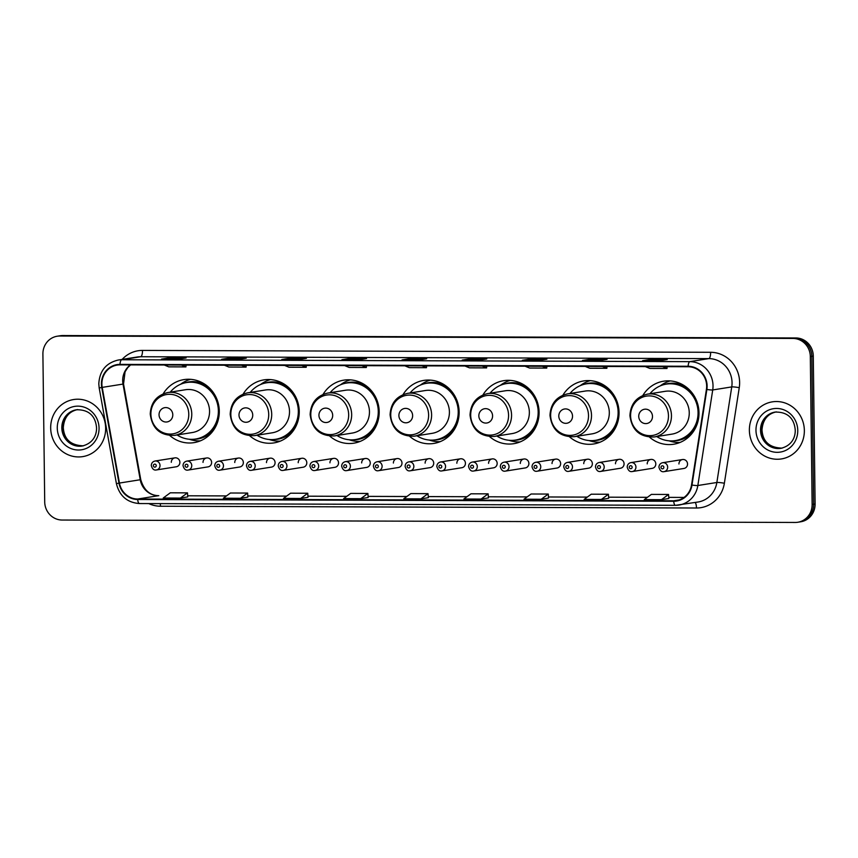 <?xml version="1.0" encoding="UTF-8"?>
<svg xmlns="http://www.w3.org/2000/svg" width="858" height="858" viewBox="0 0 858 858"><rect width="100%" height="100%" fill="white"/><g stroke="black" fill="none" stroke-linecap="round" stroke-linejoin="round"><path stroke-width="1.29" d="M649.527 437.151A31.907 30.32 -99.1 0 0 673.669 444.229A31.907 30.32 -99.1 0 0 698.991 412.816A31.907 30.32 -99.1 0 0 663.609 381.199A31.907 30.32 -99.1 0 0 642.867 395.441M569.573 436.883A31.907 30.32 -99.1 0 0 593.715 443.961A31.907 30.32 -99.1 0 0 619.047 412.548A31.907 30.32 -99.1 0 0 583.665 380.941A31.907 30.32 -99.1 0 0 562.923 395.173M489.628 436.625A31.907 30.32 -99.1 0 0 513.77 443.693A31.907 30.32 -99.1 0 0 539.092 412.29A31.907 30.32 -99.1 0 0 503.71 380.673A31.907 30.32 -99.1 0 0 482.968 394.905M409.674 436.357A31.907 30.32 -99.1 0 0 433.816 443.436A31.907 30.32 -99.1 0 0 459.148 412.022A31.907 30.32 -99.1 0 0 423.766 380.405A31.907 30.32 -99.1 0 0 403.024 394.648M329.729 436.089A31.907 30.32 -99.1 0 0 353.871 443.168A31.907 30.32 -99.1 0 0 379.193 411.754A31.907 30.32 -99.1 0 0 343.811 380.148A31.907 30.32 -99.1 0 0 323.069 394.38M249.775 435.832A31.907 30.32 -99.1 0 0 273.916 442.91A31.907 30.32 -99.1 0 0 299.249 411.497A31.907 30.32 -99.1 0 0 263.867 379.88A31.907 30.32 -99.1 0 0 243.125 394.112M169.83 435.564A31.907 30.32 -99.1 0 0 193.972 442.642A31.907 30.32 -99.1 0 0 219.294 411.229A31.907 30.32 -99.1 0 0 183.912 379.611A31.907 30.32 -99.1 0 0 163.17 393.854M206.617 457.968L186.744 461.132A4.515 4.29 80.9 0 1 191.752 465.604A4.515 4.29 80.9 0 1 188.159 470.055L208.033 466.881A4.515 4.29 -99.1 0 0 211.615 462.441A4.515 4.29 -99.1 0 0 206.617 457.968A4.515 4.29 -99.1 0 0 203.024 462.408M238.342 458.065L218.468 461.239A4.515 4.29 80.9 0 1 223.477 465.712A4.515 4.29 80.9 0 1 219.895 470.163L239.757 466.988A4.515 4.29 -99.1 0 0 243.35 462.548A4.515 4.29 -99.1 0 0 238.342 458.065A4.515 4.29 -99.1 0 0 234.76 462.516M270.066 458.172L250.193 461.347A4.515 4.29 80.9 0 1 255.201 465.819A4.515 4.29 80.9 0 1 251.619 470.259L271.493 467.095A4.515 4.29 -99.1 0 0 275.075 462.644A4.515 4.29 -99.1 0 0 270.066 458.172A4.515 4.29 -99.1 0 0 266.484 462.623M301.791 458.279L281.928 461.454A4.515 4.29 80.9 0 1 286.926 465.926A4.515 4.29 80.9 0 1 283.344 470.366L303.217 467.202A4.515 4.29 -99.1 0 0 306.799 462.752A4.515 4.29 -99.1 0 0 301.791 458.279A4.515 4.29 -99.1 0 0 298.209 462.719M333.526 458.386L313.653 461.55A4.515 4.29 80.9 0 1 318.661 466.033A4.515 4.29 80.9 0 1 315.079 470.474L334.942 467.299A4.515 4.29 -99.1 0 0 338.535 462.859A4.515 4.29 -99.1 0 0 333.526 458.386A4.515 4.29 -99.1 0 0 329.944 462.827M365.251 458.494L345.377 461.658A4.515 4.29 80.9 0 1 350.386 466.13A4.515 4.29 80.9 0 1 346.804 470.581L366.677 467.406A4.515 4.29 -99.1 0 0 370.259 462.966A4.515 4.29 -99.1 0 0 365.251 458.494A4.515 4.29 -99.1 0 0 361.668 462.934M396.975 458.59L377.112 461.765A4.515 4.29 80.9 0 1 382.11 466.237A4.515 4.29 80.9 0 1 378.528 470.688L398.402 467.513A4.515 4.29 -99.1 0 0 401.984 463.063A4.515 4.29 -99.1 0 0 396.975 458.59A4.515 4.29 -99.1 0 0 393.393 463.041M428.71 458.698L408.837 461.872A4.515 4.29 80.9 0 1 413.846 466.344A4.515 4.29 80.9 0 1 410.263 470.785L430.126 467.621A4.515 4.29 -99.1 0 0 433.708 463.17A4.515 4.29 -99.1 0 0 428.71 458.698A4.515 4.29 -99.1 0 0 425.118 463.148M460.435 458.805L440.562 461.979A4.515 4.29 80.9 0 1 445.57 466.452A4.515 4.29 80.9 0 1 441.988 470.892L461.861 467.717A4.515 4.29 -99.1 0 0 465.444 463.277A4.515 4.29 -99.1 0 0 460.435 458.805A4.515 4.29 -99.1 0 0 456.853 463.245M492.16 458.912L472.286 462.076A4.515 4.29 80.9 0 1 477.295 466.548A4.515 4.29 80.9 0 1 473.713 470.999L493.586 467.825A4.515 4.29 -99.1 0 0 497.168 463.384A4.515 4.29 -99.1 0 0 492.16 458.912A4.515 4.29 -99.1 0 0 488.577 463.352M523.884 459.009L504.021 462.183A4.515 4.29 80.9 0 1 509.03 466.655A4.515 4.29 80.9 0 1 505.437 471.106L525.311 467.932A4.515 4.29 -99.1 0 0 528.893 463.492A4.515 4.29 -99.1 0 0 523.884 459.009A4.515 4.29 -99.1 0 0 520.302 463.459M555.619 459.116L535.746 462.29A4.515 4.29 80.9 0 1 540.755 466.763A4.515 4.29 80.9 0 1 537.172 471.203L557.035 468.039A4.515 4.29 -99.1 0 0 560.628 463.588A4.515 4.29 -99.1 0 0 555.619 459.116A4.515 4.29 -99.1 0 0 552.037 463.567M587.344 459.223L567.47 462.398A4.515 4.29 80.9 0 1 572.479 466.87A4.515 4.29 80.9 0 1 568.897 471.31L588.77 468.146A4.515 4.29 -99.1 0 0 592.352 463.695A4.515 4.29 -99.1 0 0 587.344 459.223A4.515 4.29 -99.1 0 0 583.762 463.663M619.068 459.33L599.206 462.494A4.515 4.29 80.9 0 1 604.204 466.977A4.515 4.29 80.9 0 1 600.621 471.417L620.495 468.243A4.515 4.29 -99.1 0 0 624.077 463.803A4.515 4.29 -99.1 0 0 619.068 459.33A4.515 4.29 -99.1 0 0 615.486 463.77M650.804 459.438L630.93 462.601A4.515 4.29 80.9 0 1 635.939 467.074A4.515 4.29 80.9 0 1 632.357 471.525L652.219 468.35A4.515 4.29 -99.1 0 0 655.802 463.91A4.515 4.29 -99.1 0 0 650.804 459.438A4.515 4.29 -99.1 0 0 647.211 463.878M682.528 459.534L662.655 462.709A4.515 4.29 80.9 0 1 667.663 467.181A4.515 4.29 80.9 0 1 664.081 471.632L683.955 468.457A4.515 4.29 -99.1 0 0 687.537 464.006A4.515 4.29 -99.1 0 0 682.528 459.534A4.515 4.29 -99.1 0 0 678.946 463.985M174.882 457.861L155.008 461.025A4.515 4.29 80.9 0 1 160.017 465.508A4.515 4.29 80.9 0 1 156.435 469.948L176.308 466.773A4.515 4.29 -99.1 0 0 179.89 462.333A4.515 4.29 -99.1 0 0 174.882 457.861A4.515 4.29 -99.1 0 0 171.3 462.301M797.79 522.254L800.761 521.782A18.061 17.16 -99.1 0 0 815.1 504L813.287 356.059A18.061 17.16 -99.1 0 0 795.892 337.966L62.827 335.542A18.061 17.16 -99.1 0 0 60.21 335.746L58.719 335.982A18.061 17.16 -99.1 0 1 61.347 335.778A18.061 17.16 -99.1 0 0 58.719 335.982L57.239 336.218A18.061 17.16 -99.1 0 0 42.9 354L44.713 501.941A18.061 17.16 -99.1 0 0 62.108 520.034L795.173 522.458A18.061 17.16 -99.1 0 0 797.79 522.254A18.061 17.16 -99.1 0 0 812.129 504.472L810.317 356.542A18.061 17.16 -99.1 0 0 792.921 338.438L59.856 336.014A18.061 17.16 -99.1 0 0 57.239 336.218M792.921 338.438L61.347 335.778L794.401 338.202A18.061 17.16 -99.1 0 1 811.807 356.295A18.061 17.16 -99.1 0 0 794.401 338.202L795.892 337.966M812.129 504.472L813.609 504.236L811.807 356.295L813.609 504.236A18.061 17.16 -99.1 0 1 799.281 522.018A18.061 17.16 -99.1 0 0 813.609 504.236L815.1 504M50.676 427.992A28.904 27.456 -99.1 0 0 82.722 456.617A28.904 27.456 -99.1 0 0 105.652 428.174A28.904 27.456 -99.1 0 0 73.616 399.538A28.904 27.456 -99.1 0 0 50.676 427.992A28.904 27.456 -99.1 0 0 82.722 456.617A28.904 27.456 -99.1 0 0 105.652 428.174A28.904 27.456 -99.1 0 0 73.616 399.538A28.904 27.456 -99.1 0 0 50.676 427.992M749.377 430.298A28.904 27.456 -99.1 0 0 781.413 458.933A28.904 27.456 -99.1 0 0 804.354 430.48A28.904 27.456 -99.1 0 0 772.307 401.855A28.904 27.456 -99.1 0 0 749.377 430.298A28.904 27.456 -99.1 0 0 781.413 458.933A28.904 27.456 -99.1 0 0 804.354 430.48A28.904 27.456 -99.1 0 0 772.307 401.855A28.904 27.456 -99.1 0 0 749.377 430.298M101.888 384.041A19.262 18.308 80.9 0 1 117.181 365.079A19.262 18.308 80.9 0 1 119.981 364.864L688.095 366.741A19.262 18.308 80.9 0 1 706.424 389.382L691.537 484.952A19.262 18.308 80.9 0 1 676.479 500.579A19.262 18.308 80.9 0 1 673.68 500.793L137.677 499.024A19.262 18.308 80.9 0 1 119.434 483.054L102.209 387.387A19.262 18.308 80.9 0 1 101.888 384.041M101.426 384.041A19.745 18.758 -99.1 0 0 101.759 387.473L118.983 483.14A19.745 18.758 -99.1 0 0 137.677 499.495L673.691 501.276A19.745 18.758 -99.1 0 0 691.988 485.038L706.874 389.468A19.745 18.758 -99.1 0 0 688.095 366.259L119.97 364.382A19.745 18.758 -99.1 0 0 101.426 384.041M659.77 360.746L667.202 359.566L650.021 359.502L642.588 360.692L659.77 360.746M650.032 360.714L650.021 359.502M599.635 360.553L607.067 359.363L589.886 359.309L582.453 360.489L599.635 360.553M589.896 360.51L589.886 359.309M539.5 360.349L546.932 359.17L529.751 359.105L522.329 360.296L539.5 360.349L522.393 360.285A4.816 1.491 90.2 0 0 522.329 360.296M529.772 360.317L529.751 359.105M479.375 360.156L486.797 358.966L469.616 358.912L462.194 360.092L479.375 360.156M469.637 360.113L469.616 358.912M178.7 359.159L186.132 357.968L168.951 357.915L161.518 359.105L178.7 359.159M168.962 359.116L168.951 357.915M238.835 359.352L246.267 358.172L229.086 358.118L221.654 359.298L238.835 359.352M229.097 359.32L229.086 358.118M298.97 359.556L306.403 358.365L289.221 358.312L281.789 359.502L298.97 359.556M289.232 359.513L289.221 358.312M359.105 359.759L366.527 358.569L349.356 358.515L341.924 359.695L359.105 359.759L341.999 359.695A4.816 1.491 90.2 0 0 341.924 359.695M349.367 359.716L349.356 358.515M419.24 359.952L426.662 358.773L409.481 358.708L402.059 359.899L419.24 359.952M409.502 359.91L409.481 358.708M541.205 499.27L548.552 498.09L548.283 494.058L531.102 494.004L524.024 499.206L541.205 499.27L548.283 494.058M601.34 499.463L608.687 498.294L608.419 494.251L591.237 494.197L584.159 499.41L601.34 499.463L608.419 494.251M661.475 499.667L668.822 498.487L668.554 494.455L651.372 494.401L644.294 499.613L661.475 499.667L668.554 494.455M360.8 498.67L368.157 497.501L367.889 493.457L350.707 493.404L343.618 498.616L360.8 498.67L367.889 493.457M300.665 498.477L307.754 493.264L290.572 493.2L283.483 498.412L300.665 498.477L308.022 497.286M240.53 498.273L247.887 497.104L247.619 493.06L230.437 493.007L223.348 498.219L240.53 498.273L247.619 493.06M180.394 498.08L187.752 496.9L187.484 492.867L170.302 492.803L163.224 498.015L180.394 498.08L187.484 492.867M481.07 499.066L488.427 497.897L488.148 493.854L470.967 493.8L463.888 499.013L481.07 499.066L488.148 493.854M420.935 498.873L428.367 497.683L428.013 493.661L410.832 493.607L403.753 498.809L420.935 498.873L428.013 493.661M404.794 365.798L409.298 367.642L426.48 367.696L426.555 365.873M421.975 365.862L426.48 367.696M344.659 365.605L349.163 367.439L366.345 367.503L366.42 365.68M361.84 365.658L366.345 367.503M284.524 365.401L289.028 367.245L306.209 367.299L306.285 365.476M301.705 365.465L306.209 367.299M224.388 365.208L228.893 367.042L246.074 367.106L246.149 365.272M241.57 365.261L246.074 367.106M164.264 365.004L168.758 366.849L185.939 366.902L186.025 365.079M181.446 365.068L185.939 366.902M464.929 366.001L469.433 367.835L486.615 367.9L486.69 366.076M482.11 366.055L486.615 367.9M525.064 366.194L529.568 368.039L546.75 368.093L546.825 366.269M542.245 366.259L546.75 368.093M585.199 366.398L589.703 368.243L606.885 368.296L606.96 366.473M602.38 366.452L606.885 368.296M645.334 366.602L649.828 368.436L667.009 368.49L667.095 366.666M662.515 366.656L667.009 368.49M307.754 493.264L308.022 497.297M172.79 414.822A7.229 6.864 -99.1 0 0 165.83 407.582A7.229 6.864 -99.1 0 0 159.041 414.779A7.229 6.864 -99.1 0 0 166.002 422.018A7.229 6.864 -99.1 0 0 172.79 414.822M174.56 435.371L192.364 432.529A21.675 20.592 -99.1 0 0 209.556 411.196A21.675 20.592 -99.1 0 0 185.532 389.725L167.728 392.567C156.757 395.206 150.922 402.348 150.236 413.996C152.145 428.678 160.253 435.81 174.56 435.371A21.675 20.592 -99.1 0 0 191.763 414.039A21.675 20.592 -99.1 0 0 167.728 392.567M177.08 434.974A28.604 27.166 -99.1 0 0 195.678 439.017A28.604 27.166 -99.1 0 0 218.372 410.864A28.604 27.166 -99.1 0 0 186.669 382.529A28.604 27.166 -99.1 0 0 170.249 392.16M195.678 439.017L196.418 438.899A28.604 27.166 -99.1 0 0 219.122 410.746A28.604 27.166 -99.1 0 0 187.409 382.411L186.669 382.529M200.354 440.851A31.306 29.74 80.9 0 1 189.843 439.414L189.296 439.232M180.523 384.309L180.995 383.966A31.306 29.74 80.9 0 1 190.54 379.333M252.735 415.09A7.229 6.864 -99.1 0 0 245.774 407.85A7.229 6.864 -99.1 0 0 238.996 415.047A7.229 6.864 -99.1 0 0 245.956 422.286A7.229 6.864 -99.1 0 0 252.735 415.09M254.504 435.639L272.308 432.797A21.675 20.592 -99.1 0 0 289.511 411.465A21.675 20.592 -99.1 0 0 265.476 389.982L247.672 392.825C236.701 395.474 230.866 402.616 230.18 414.253C232.089 428.946 240.197 436.068 254.504 435.639A21.675 20.592 -99.1 0 0 271.707 414.296A21.675 20.592 -99.1 0 0 247.672 392.825M257.035 435.231A28.604 27.166 -99.1 0 0 275.632 439.275A28.604 27.166 -99.1 0 0 298.327 411.121A28.604 27.166 -99.1 0 0 266.613 382.797A28.604 27.166 -99.1 0 0 250.204 392.428M275.632 439.275L276.373 439.157A28.604 27.166 -99.1 0 0 299.067 411.003A28.604 27.166 -99.1 0 0 267.353 382.679L266.613 382.797M280.309 441.119A31.306 29.74 80.9 0 1 269.798 439.682L269.24 439.5M260.478 384.577L260.95 384.223A31.306 29.74 80.9 0 1 270.484 379.59M332.69 415.358A7.229 6.864 -99.1 0 0 325.729 408.118A7.229 6.864 -99.1 0 0 318.94 415.304A7.229 6.864 -99.1 0 0 325.901 422.544A7.229 6.864 -99.1 0 0 332.69 415.358M334.459 435.907L352.263 433.065A21.675 20.592 -99.1 0 0 369.455 411.722A21.675 20.592 -99.1 0 0 345.431 390.251L327.627 393.093C316.656 395.742 310.821 402.885 310.135 414.521C312.044 429.204 320.152 436.336 334.459 435.907A21.675 20.592 -99.1 0 0 351.662 414.564A21.675 20.592 -99.1 0 0 327.627 393.093M336.979 435.499A28.604 27.166 -99.1 0 0 355.577 439.543A28.604 27.166 -99.1 0 0 378.271 411.39A28.604 27.166 -99.1 0 0 346.568 383.054A28.604 27.166 -99.1 0 0 330.148 392.685M355.577 439.543L356.317 439.425A28.604 27.166 -99.1 0 0 379.022 411.272A28.604 27.166 -99.1 0 0 347.308 382.936L346.568 383.054M360.253 441.377A31.306 29.74 80.9 0 1 349.742 439.95L349.185 439.768M340.422 384.834L340.894 384.491A31.306 29.74 80.9 0 1 350.439 379.858M412.634 415.615A7.229 6.864 -99.1 0 0 405.673 408.376A7.229 6.864 -99.1 0 0 398.895 415.572A7.229 6.864 -99.1 0 0 405.855 422.812A7.229 6.864 -99.1 0 0 412.634 415.615M414.403 436.164L432.207 433.322A21.675 20.592 -99.1 0 0 449.41 411.99A21.675 20.592 -99.1 0 0 425.375 390.519L407.571 393.361C396.6 395.999 390.765 403.142 390.079 414.789C391.988 429.472 400.096 436.593 414.403 436.164A21.675 20.592 -99.1 0 0 431.606 414.832A21.675 20.592 -99.1 0 0 407.571 393.361M416.934 435.767A28.604 27.166 -99.1 0 0 435.532 439.811A28.604 27.166 -99.1 0 0 458.226 411.658A28.604 27.166 -99.1 0 0 426.512 383.322A28.604 27.166 -99.1 0 0 410.103 392.953M435.532 439.811L436.272 439.693A28.604 27.166 -99.1 0 0 458.966 411.54A28.604 27.166 -99.1 0 0 427.252 383.204L426.512 383.322M440.208 441.645A31.306 29.74 80.9 0 1 429.697 440.208L429.139 440.025M420.377 385.103L420.849 384.759A31.306 29.74 80.9 0 1 430.384 380.126M492.589 415.883A7.229 6.864 -99.1 0 0 485.628 408.644A7.229 6.864 -99.1 0 0 478.839 415.84A7.229 6.864 -99.1 0 0 485.8 423.08A7.229 6.864 -99.1 0 0 492.589 415.883M494.358 436.432L512.151 433.59A21.675 20.592 -99.1 0 0 529.354 412.258A21.675 20.592 -99.1 0 0 505.33 390.776L487.526 393.618C476.555 396.267 470.72 403.41 470.023 415.047C471.943 429.74 480.051 436.861 494.358 436.432A21.675 20.592 -99.1 0 0 511.561 415.09A21.675 20.592 -99.1 0 0 487.526 393.618M496.879 436.025A28.604 27.166 -99.1 0 0 515.476 440.068A28.604 27.166 -99.1 0 0 538.17 411.915A28.604 27.166 -99.1 0 0 506.467 383.59A28.604 27.166 -99.1 0 0 490.047 393.221M515.476 440.068L516.216 439.95A28.604 27.166 -99.1 0 0 538.921 411.797A28.604 27.166 -99.1 0 0 507.207 383.472L506.467 383.59M520.152 441.913A31.306 29.74 80.9 0 1 509.641 440.476L509.084 440.293M500.321 385.371L500.793 385.017A31.306 29.74 80.9 0 1 510.338 380.384M572.533 416.151A7.229 6.864 -99.1 0 0 565.572 408.912A7.229 6.864 -99.1 0 0 558.794 416.098A7.229 6.864 -99.1 0 0 565.754 423.337A7.229 6.864 -99.1 0 0 572.533 416.151M574.302 436.701L592.106 433.858A21.675 20.592 -99.1 0 0 609.309 412.516A21.675 20.592 -99.1 0 0 585.274 391.044L567.47 393.886C556.499 396.535 550.664 403.678 549.978 415.315C551.887 429.997 559.995 437.13 574.302 436.701A21.675 20.592 -99.1 0 0 591.505 415.358A21.675 20.592 -99.1 0 0 567.47 393.886M576.833 436.293A28.604 27.166 -99.1 0 0 595.42 440.336A28.604 27.166 -99.1 0 0 618.125 412.183A28.604 27.166 -99.1 0 0 586.411 383.848A28.604 27.166 -99.1 0 0 570.002 393.479M595.42 440.336L596.171 440.218A28.604 27.166 -99.1 0 0 618.865 412.065A28.604 27.166 -99.1 0 0 587.151 383.73L586.411 383.848M600.107 442.17A31.306 29.74 80.9 0 1 589.596 440.744L589.038 440.551M580.276 385.628L580.737 385.285A31.306 29.74 80.9 0 1 590.283 380.652M652.488 416.409A7.229 6.864 -99.1 0 0 645.527 409.169A7.229 6.864 -99.1 0 0 638.738 416.366A7.229 6.864 -99.1 0 0 645.699 423.605A7.229 6.864 -99.1 0 0 652.488 416.409M654.257 436.958L672.05 434.116A21.675 20.592 -99.1 0 0 689.253 412.784A21.675 20.592 -99.1 0 0 665.229 391.312L647.425 394.154C636.454 396.793 630.619 403.936 629.922 415.583C631.842 430.266 639.95 437.387 654.257 436.958A21.675 20.592 -99.1 0 0 671.46 415.626A21.675 20.592 -99.1 0 0 647.425 394.154M656.778 436.561A28.604 27.166 -99.1 0 0 675.375 440.604A28.604 27.166 -99.1 0 0 698.069 412.451A28.604 27.166 -99.1 0 0 666.366 384.116A28.604 27.166 -99.1 0 0 649.946 393.747M675.375 440.604L676.115 440.486A28.604 27.166 -99.1 0 0 698.809 412.333A28.604 27.166 -99.1 0 0 667.106 383.998L666.366 384.116M680.051 442.438A31.306 29.74 80.9 0 1 669.54 441.001L668.983 440.819M660.22 385.896L660.692 385.553A31.306 29.74 80.9 0 1 670.237 380.92M62.827 335.542L59.856 336.014M813.287 356.059L810.317 356.542M130.437 364.897A19.262 18.308 -99.1 0 0 122.683 380.727A19.262 18.308 -99.1 0 0 123.005 384.062L140.229 479.74A19.262 18.308 -99.1 0 0 158.473 495.699L158.644 495.688A10.843 3.346 -89.8 0 1 158.805 495.699M122.126 359.405A30.105 28.604 80.9 0 1 142.503 350.418L710.628 352.295A6.017 1.855 -89.8 0 1 708.837 358.612L140.723 356.735A24.088 22.876 -99.1 0 0 137.216 357.003L118.2 360.038A24.088 22.876 80.9 0 1 121.707 359.759A6.017 1.855 90.2 0 0 119.97 364.382M710.628 352.295A30.105 28.604 80.9 0 1 739.628 382.464A30.105 28.604 80.9 0 1 739.253 387.677L724.366 483.247A30.105 28.604 80.9 0 1 696.471 508L160.457 506.231A30.105 28.604 80.9 0 1 148.766 503.582M732.046 382.743A24.088 22.876 -99.1 0 0 708.837 358.612L689.821 361.647A24.088 22.876 80.9 0 1 712.73 389.95L697.844 485.51A24.088 22.876 80.9 0 1 679.021 505.051A24.088 22.876 80.9 0 1 675.525 505.319A6.017 1.855 90.2 0 1 675.428 505.33L698.037 502.016A24.088 22.876 -99.1 0 0 716.859 482.486L731.745 386.915A24.088 22.876 -99.1 0 0 732.046 382.743M118.2 360.038C106.027 362.977 99.56 370.903 98.799 383.837L99.185 387.966L101.759 387.473M675.332 505.319L139.511 503.549A6.017 1.855 -89.8 0 1 139.425 503.549A6.017 1.855 -89.8 0 1 137.677 499.495M673.691 501.276A6.017 1.855 90.2 0 0 675.428 505.33L139.425 503.549C127.177 502.595 119.509 495.956 116.409 483.633L118.983 483.14M691.988 485.038A6.017 0.611 8.9 0 0 697.844 485.51L716.859 482.486A6.017 0.611 -171.1 0 1 724.366 483.247M706.874 389.468A6.017 0.611 8.9 0 0 712.73 389.95L731.745 386.915A6.017 0.611 -171.1 0 1 739.253 387.677M688.095 366.259A6.017 1.855 -89.8 0 1 689.821 361.647L121.707 359.759L140.723 356.735A6.017 1.855 -89.8 0 0 142.503 350.418M160.242 503.625A6.017 1.855 -89.8 0 1 160.457 506.231M695.109 502.477A6.017 1.855 -89.8 0 1 696.471 508M673.68 500.793L679.214 499.914M102.209 387.387L123.541 383.998L140.766 479.665L119.434 483.054M137.677 499.024L158.473 495.699A10.843 3.346 -89.8 0 1 158.644 495.688C149.839 495.441 143.876 490.1 140.766 479.665M187.677 495.795L226.469 495.924M286.615 496.106L247.812 495.978L286.604 496.128M307.947 496.192L346.739 496.321L307.947 496.181M368.082 496.396L406.864 496.525M428.217 496.589L466.999 496.718L428.217 496.578M527.155 496.911L488.352 496.782L527.134 496.921M587.29 497.104L548.476 496.975L587.269 497.114M608.612 497.19L647.404 497.318L608.612 497.179M668.747 497.383L684.03 497.436L668.747 497.372M77.038 409.695A18.35 17.439 -99.1 0 0 63.127 427.638A18.35 17.439 -99.1 0 0 82.818 445.913M61.819 427.842A18.35 17.439 -99.1 0 0 82.175 446.031C93.243 443.339 96.622 434.995 96.557 428.013C95.903 419.294 91.677 409.405 76.383 409.781A18.35 17.439 -99.1 0 0 61.819 427.842M99.056 428.153A21.965 20.871 -99.1 0 0 77.896 406.145A21.965 20.871 -99.1 0 0 57.271 428.013A21.965 20.871 -99.1 0 0 78.432 450.021A21.965 20.871 -99.1 0 0 99.056 428.153M188.771 414.242A19.916 18.919 -99.1 0 0 169.584 394.294A19.916 18.919 -99.1 0 0 150.89 414.114A19.916 18.919 -99.1 0 0 170.077 434.062A19.916 18.919 -99.1 0 0 188.771 414.242M206.456 385.392A28.872 27.424 -99.1 0 0 184.427 382.99M193.404 439.275A28.872 27.424 -99.1 0 0 213.599 430.137M268.715 414.5A19.916 18.919 -99.1 0 0 249.539 394.551A19.916 18.919 -99.1 0 0 230.834 414.382A19.916 18.919 -99.1 0 0 250.021 434.33A19.916 18.919 -99.1 0 0 268.715 414.5M286.411 385.66A28.872 27.424 -99.1 0 0 264.371 383.258M273.359 439.543A28.872 27.424 -99.1 0 0 293.543 430.394M348.67 414.768A19.916 18.919 -99.1 0 0 329.483 394.819A19.916 18.919 -99.1 0 0 310.789 414.639A19.916 18.919 -99.1 0 0 329.965 434.598A19.916 18.919 -99.1 0 0 348.67 414.768M366.355 385.918A28.872 27.424 -99.1 0 0 344.326 383.515M353.303 439.8A28.872 27.424 -99.1 0 0 373.498 430.662M428.614 415.036A19.916 18.919 -99.1 0 0 409.438 395.088A19.916 18.919 -99.1 0 0 390.733 414.907A19.916 18.919 -99.1 0 0 409.92 434.856A19.916 18.919 -99.1 0 0 428.614 415.036M446.31 386.186A28.872 27.424 -99.1 0 0 424.27 383.783M433.258 440.068A28.872 27.424 -99.1 0 0 453.442 430.93M508.569 415.293A19.916 18.919 -99.1 0 0 489.382 395.345A19.916 18.919 -99.1 0 0 470.688 415.175A19.916 18.919 -99.1 0 0 489.864 435.124A19.916 18.919 -99.1 0 0 508.569 415.293M526.254 386.454A28.872 27.424 -99.1 0 0 504.225 384.052M513.202 440.336A28.872 27.424 -99.1 0 0 533.397 431.188M588.513 415.562A19.916 18.919 -99.1 0 0 569.337 395.613A19.916 18.919 -99.1 0 0 550.632 415.433A19.916 18.919 -99.1 0 0 569.819 435.392A19.916 18.919 -99.1 0 0 588.513 415.562M606.209 386.711A28.872 27.424 -99.1 0 0 584.169 384.309M593.146 440.594A28.872 27.424 -99.1 0 0 613.341 431.456M668.468 415.83A19.916 18.919 -99.1 0 0 649.281 395.881A19.916 18.919 -99.1 0 0 630.587 415.701A19.916 18.919 -99.1 0 0 649.763 435.649A19.916 18.919 -99.1 0 0 668.468 415.83M686.153 386.979A28.872 27.424 -99.1 0 0 664.124 384.577M673.101 440.862A28.872 27.424 -99.1 0 0 693.296 431.724M775.729 412.001A18.35 17.439 -99.1 0 0 761.818 429.955A18.35 17.439 -99.1 0 0 781.509 448.219M760.52 430.158A18.35 17.439 -99.1 0 0 780.866 448.337C791.945 445.656 795.312 437.301 795.259 430.33C794.594 421.6 790.379 411.722 775.085 412.087A18.35 17.439 -99.1 0 0 760.52 430.158M797.758 430.459A21.965 20.871 -99.1 0 0 776.597 408.451A21.965 20.871 -99.1 0 0 755.973 430.319A21.965 20.871 -99.1 0 0 777.134 452.327A21.965 20.871 -99.1 0 0 797.758 430.459M156.231 465.647A1.501 1.426 -99.1 0 0 154.783 464.135A1.501 1.426 -99.1 0 0 153.368 465.637A1.501 1.426 -99.1 0 0 154.815 467.138A1.501 1.426 -99.1 0 0 156.231 465.647M187.956 465.744A1.501 1.426 -99.1 0 0 186.508 464.242A1.501 1.426 -99.1 0 0 185.092 465.733A1.501 1.426 -99.1 0 0 186.54 467.245A1.501 1.426 -99.1 0 0 187.956 465.744M219.68 465.851A1.501 1.426 -99.1 0 0 218.232 464.339A1.501 1.426 -99.1 0 0 216.817 465.84A1.501 1.426 -99.1 0 0 218.275 467.353A1.501 1.426 -99.1 0 0 219.68 465.851M251.415 465.958A1.501 1.426 -99.1 0 0 249.957 464.446A1.501 1.426 -99.1 0 0 248.552 465.948A1.501 1.426 -99.1 0 0 250 467.46A1.501 1.426 -99.1 0 0 251.415 465.958M283.14 466.066A1.501 1.426 -99.1 0 0 281.692 464.553A1.501 1.426 -99.1 0 0 280.276 466.055A1.501 1.426 -99.1 0 0 281.724 467.556A1.501 1.426 -99.1 0 0 283.14 466.066M314.865 466.162A1.501 1.426 -99.1 0 0 313.417 464.661A1.501 1.426 -99.1 0 0 312.001 466.162A1.501 1.426 -99.1 0 0 313.449 467.664A1.501 1.426 -99.1 0 0 314.865 466.162M346.589 466.269A1.501 1.426 -99.1 0 0 345.141 464.768A1.501 1.426 -99.1 0 0 343.726 466.259A1.501 1.426 -99.1 0 0 345.184 467.771A1.501 1.426 -99.1 0 0 346.589 466.269M378.324 466.377A1.501 1.426 -99.1 0 0 376.876 464.864A1.501 1.426 -99.1 0 0 375.461 466.366A1.501 1.426 -99.1 0 0 376.909 467.878A1.501 1.426 -99.1 0 0 378.324 466.377M410.049 466.484A1.501 1.426 -99.1 0 0 408.601 464.972A1.501 1.426 -99.1 0 0 407.185 466.473A1.501 1.426 -99.1 0 0 408.633 467.985A1.501 1.426 -99.1 0 0 410.049 466.484M441.773 466.591A1.501 1.426 -99.1 0 0 440.326 465.079A1.501 1.426 -99.1 0 0 438.91 466.58A1.501 1.426 -99.1 0 0 440.369 468.082A1.501 1.426 -99.1 0 0 441.773 466.591M473.509 466.688A1.501 1.426 -99.1 0 0 472.05 465.186A1.501 1.426 -99.1 0 0 470.645 466.677A1.501 1.426 -99.1 0 0 472.093 468.189A1.501 1.426 -99.1 0 0 473.509 466.688M505.233 466.795A1.501 1.426 -99.1 0 0 503.785 465.293A1.501 1.426 -99.1 0 0 502.37 466.784A1.501 1.426 -99.1 0 0 503.818 468.296A1.501 1.426 -99.1 0 0 505.233 466.795M536.958 466.902A1.501 1.426 -99.1 0 0 535.51 465.39A1.501 1.426 -99.1 0 0 534.094 466.891A1.501 1.426 -99.1 0 0 535.542 468.404A1.501 1.426 -99.1 0 0 536.958 466.902M568.693 467.009A1.501 1.426 -99.1 0 0 567.235 465.497A1.501 1.426 -99.1 0 0 565.83 466.999A1.501 1.426 -99.1 0 0 567.277 468.5A1.501 1.426 -99.1 0 0 568.693 467.009M600.418 467.106A1.501 1.426 -99.1 0 0 598.97 465.604A1.501 1.426 -99.1 0 0 597.554 467.106A1.501 1.426 -99.1 0 0 599.002 468.607A1.501 1.426 -99.1 0 0 600.418 467.106M632.142 467.213A1.501 1.426 -99.1 0 0 630.694 465.712A1.501 1.426 -99.1 0 0 629.279 467.202A1.501 1.426 -99.1 0 0 630.727 468.715A1.501 1.426 -99.1 0 0 632.142 467.213M663.867 467.32A1.501 1.426 -99.1 0 0 662.419 465.808A1.501 1.426 -99.1 0 0 661.003 467.31A1.501 1.426 -99.1 0 0 662.462 468.822A1.501 1.426 -99.1 0 0 663.867 467.32M99.185 387.966L116.409 483.633M187.677 495.785L226.491 495.913M368.082 496.374L406.885 496.503M123.541 383.998L125.064 371.814L127.767 367.589L130.62 364.897M419.272 359.942L402.134 359.888M299.002 359.545L281.864 359.491M238.878 359.352L221.729 359.298M178.743 359.148L161.594 359.094M479.408 360.146L462.269 360.092M599.678 360.542L582.528 360.489M659.813 360.746L642.663 360.682M77.692 409.577C68.93 411.432 64.135 417.438 63.299 427.584C64.06 439.36 70.785 445.441 83.473 445.817M776.383 411.883C767.631 413.738 762.826 419.744 762.001 429.89C762.751 441.677 769.476 447.747 782.164 448.133M155.008 461.025C152.681 461.583 151.437 463.084 151.287 465.519C152.284 469.026 154 470.506 156.435 469.948M186.744 461.132C184.406 461.69 183.172 463.181 183.011 465.626C184.009 469.133 185.725 470.602 188.159 470.055M218.468 461.239C216.141 461.797 214.897 463.288 214.736 465.733C215.744 469.24 217.46 470.71 219.895 470.163M250.193 461.347C247.865 461.894 246.621 463.395 246.471 465.84C247.469 469.337 249.185 470.817 251.619 470.259M281.928 461.454C279.59 462.001 278.346 463.502 278.196 465.937C279.193 469.444 280.909 470.924 283.344 470.366M313.653 461.55C311.325 462.108 310.081 463.599 309.92 466.044C310.928 469.551 312.644 471.031 315.079 470.474M345.377 461.658C343.05 462.215 341.806 463.706 341.645 466.151C342.653 469.658 344.369 471.128 346.804 470.581M377.112 461.765C374.774 462.312 373.53 463.813 373.38 466.259C374.378 469.766 376.094 471.235 378.528 470.688M408.837 461.872C406.51 462.419 405.266 463.921 405.105 466.366C406.102 469.862 407.829 471.342 410.263 470.785M440.562 461.979C438.234 462.526 436.99 464.028 436.829 466.462C437.837 469.969 439.553 471.45 441.988 470.892M472.286 462.076C469.959 462.634 468.715 464.124 468.565 466.57C469.562 470.077 471.278 471.557 473.713 470.999M504.021 462.183C501.683 462.741 500.439 464.232 500.289 466.677C501.286 470.184 503.002 471.653 505.437 471.106M535.746 462.29C533.419 462.837 532.174 464.339 532.014 466.784C533.022 470.281 534.738 471.761 537.172 471.203M567.47 462.398C565.143 462.945 563.899 464.446 563.738 466.881C564.746 470.388 566.462 471.868 568.897 471.31M599.206 462.494C596.868 463.052 595.624 464.543 595.473 466.988C596.471 470.495 598.187 471.975 600.621 471.417M630.93 462.601C628.603 463.159 627.359 464.65 627.198 467.095C628.195 470.602 629.922 472.072 632.357 471.525M662.655 462.709C660.328 463.256 659.083 464.757 658.923 467.202C659.931 470.71 661.647 472.179 664.081 471.632"/></g></svg>
